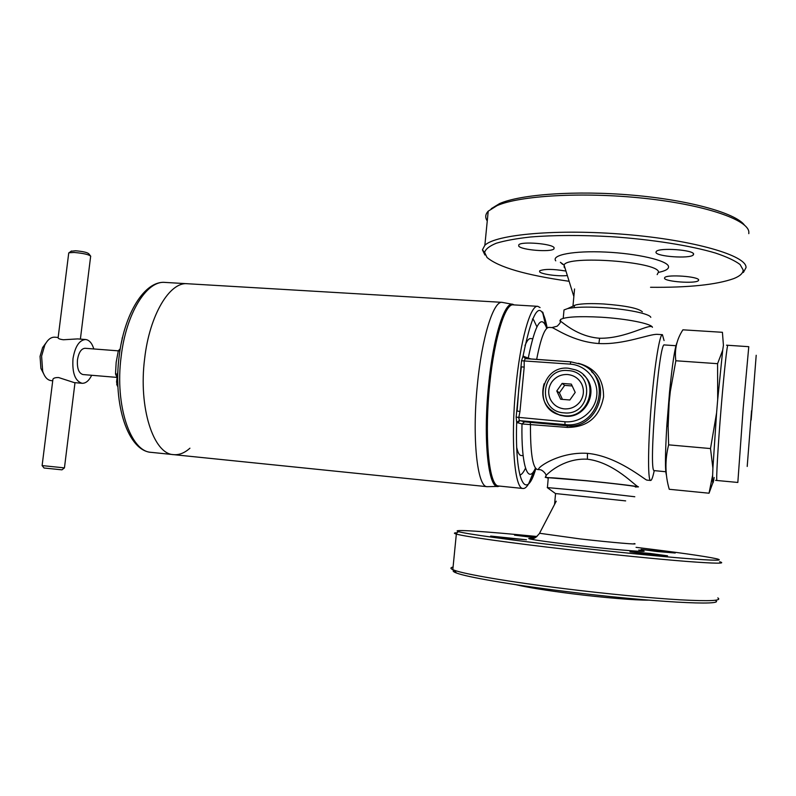 <?xml version="1.0" encoding="UTF-8"?>
<svg xmlns="http://www.w3.org/2000/svg" width="796" height="796" viewBox="0 0 796 796"><rect width="100%" height="100%" fill="white"/><g stroke="black" fill="none" stroke-linecap="round" stroke-linejoin="round"><path stroke-width="1.19" d="M565.349 270.968C553.041 268.958 544.484 268.899 539.668 270.809L539.598 271.794C541.071 274.162 557.946 276.51 566.802 275.595M554.115 247.705C552.315 243.725 521.639 241.188 518.813 244.77L518.713 246.083C521.111 250.034 550.902 252.451 553.936 248.919L554.115 247.705M693.634 254.123C693.863 249.894 659.595 247.417 656.312 251.397L655.944 252.392C656.421 256.571 689.684 258.939 693.246 255.009L693.634 254.123M698.669 280.003C698.928 276.51 667.416 274.212 664.76 277.505L664.491 278.242C664.809 281.704 695.485 283.923 698.371 280.66L698.669 280.003M487.261 220.96C484.953 217.577 485.271 214.313 488.227 211.159L497.032 205.647C519.499 195.647 582.324 191.766 643.258 198.214C704.251 204.582 748.409 219.706 748.847 232.114L748.797 233.656M484.913 254.999L482.426 249.825L484.854 245.297C495.51 234.462 557.23 228.691 625.666 234.452C694.162 240.123 747.145 255.695 746.011 267.635L743.384 272.471M568.573 281.207C525.688 275.108 498.515 267.187 487.023 257.466L484.625 252.441C485.56 249.098 489.47 246.014 496.366 243.208C504.982 240.631 516.345 238.561 530.464 236.999C553.966 235.089 581.05 234.989 611.726 236.71C651.934 239.457 690.59 245.606 715.544 253.068C726.838 256.869 735.016 260.69 740.071 264.521L743.175 270.003C743.106 273.257 739.952 276.132 733.703 278.62C716.35 284.769 688.63 287.664 650.541 287.286M491.222 208.711L499.59 203.587C520.514 194.333 575.777 190.234 632.372 195.149C688.998 200.015 735.564 213.029 744.439 225.079M536.245 537.041L514.524 535.151L535.071 537.718M656.969 551.509L675.237 553.021L641.078 549.379L656.969 551.509M647.287 554.195L667.545 555.817L650.034 553.429L629.935 551.827L647.287 554.195M505.271 538.066L526.494 539.768L490.664 536.066L505.271 538.066M715.186 600.303C727.952 606.244 649.984 602.094 564.623 591.338C510.146 584.592 466.764 577.03 456.466 573.011C453.133 571.757 452.327 570.802 454.058 570.145M717.813 597.915C722.43 600.751 709.962 601.398 680.411 599.836C651.029 598.134 606.502 593.866 564.503 588.672C508.853 581.816 464.635 574.205 454.237 570.215L452.815 569.647C450.238 568.463 450.317 567.608 453.073 567.08M719.634 561.747C726.718 563.737 715.644 563.618 686.381 561.399C657.178 559.091 611.368 554.513 568.085 549.558C509.709 542.882 464.347 536.464 456.337 534.076L455.75 533.907C453.561 533.211 454.038 532.813 457.173 532.723M636.064 547.35C677.575 552.364 704.4 556.165 716.559 558.752C724.668 560.762 714.43 560.663 685.844 558.464C657.277 556.185 611.746 551.628 568.712 546.723C510.156 540.066 465.113 533.778 458.496 531.628C449.392 528.982 485.968 531.459 536.972 536.504M648.501 600.134C635.308 600.293 603.04 597.627 572.294 593.776C546.245 590.463 527.459 587.438 515.937 584.682M189.926 448.198C184.592 452.984 179.16 455.133 173.618 454.645L151.33 452.367C130.644 451.909 114.684 405.731 121.121 356.797C126.067 313.286 146.832 280.272 165.031 282.411L187.398 283.734C169.787 281.625 149.568 314.868 144.643 358.648C138.265 407.89 153.598 454.267 173.618 454.645C153.598 454.267 138.265 407.89 144.643 358.648C149.568 314.868 169.787 281.625 187.398 283.734L502.087 302.351L512.256 304.261M497.56 486.436L487.222 486.684C477.341 487.54 471.869 438.387 477.381 384.836C481.908 337.275 493.52 300.649 502.087 302.351M117.937 386.786L117.141 385.453M116.674 384.279L117.261 385.602L116.564 381.851L117.947 370.468M121.221 343.484L122.574 337.305M58.148 337.554L58.098 337.932C58.506 338.738 60.247 339.355 63.342 339.763L77.62 338.907L85.62 339.514C89.281 339.991 92.018 343.136 93.809 348.956M90.744 256.222C88.923 254.541 83.421 253.287 74.247 252.471L69.093 252.74L68.695 253.337M71.133 251.247L75.61 250.77C82.943 251.427 87.341 252.431 88.804 253.785L90.336 255.705M117.002 377.404L82.943 374.548C78.744 373.254 76.913 368.329 77.471 359.772C78.724 352.439 81.252 348.608 85.053 348.28L118.306 350.847M43.491 373.473L40.914 368.429L40.049 356.389L42.596 347.583L45.939 343.016M52.735 380.757L51.133 380.617C47.402 380.14 44.586 377.015 42.676 371.244L41.601 356.14L44.785 345.086C47.601 339.693 50.874 337.066 54.635 337.186L58.158 337.454M91.689 375.284C88.983 380.737 85.789 383.403 82.097 383.294L74.227 382.607L58.615 377.543C55.471 377.483 53.581 378.04 52.924 379.214L52.834 379.99M82.097 383.294C75.113 381.145 72.078 372.936 72.993 358.658C75.093 346.439 79.302 340.051 85.62 339.514M74.993 382.677L64.446 467.879L61.959 469.839L44.059 468.008M42.108 465.58L64.456 467.879M117.082 377.573L115.51 373.971L116.166 362.309L118.325 350.787L120.246 348.767M118.325 350.787L119.907 350.907M115.51 373.971L117.5 374.13M751.145 420.049L756.2 355.275L751.145 420.049M709.037 493.212L669.247 489.281C665.068 474.854 664.859 460.038 668.62 444.845L668.133 426.616L669.138 402.448L670.332 391.334L675.844 360.767C674.371 349.613 676.729 339.305 682.908 329.823L722.42 332.3L723.425 345.305L722.698 350.22L717.574 363.682L717.693 399.622L716.589 412.895L710.51 448.566L712.898 468.247L712.639 475.222L709.037 493.212L712.828 482.864M666.461 475.252C664.988 470.725 665.128 453.929 666.879 424.885L669.526 392.139C672.322 364.269 674.809 347.782 676.978 342.688M717.574 363.682L675.844 360.767M710.51 448.566L668.62 444.845M554.135 412.567L560.095 415.273L564.862 416.169C586.682 419.094 600.323 388.587 583.309 374.836M551.519 382.438C548.345 387.592 547.847 392.965 550.016 398.547L550.255 399.075C553.17 404.846 557.887 408.109 564.384 408.875L564.971 408.925L564.384 408.875C570.941 409.194 576.214 406.736 580.214 401.492L580.553 401.005L580.214 401.492C583.826 395.98 584.354 390.239 581.796 384.249L581.548 383.722C578.632 378.448 574.165 375.404 568.155 374.568L566.981 374.488C560.921 374.418 555.986 376.747 552.195 381.483L551.519 382.438L552.195 381.483M563.797 408.836C557.797 407.95 553.359 404.875 550.504 399.602L550.255 399.075C547.747 393.125 548.285 387.413 551.857 381.961C555.797 376.747 561.041 374.269 567.568 374.528C574.075 375.234 578.811 378.478 581.796 384.249L581.548 383.722M579.866 401.97C576.025 406.736 571.06 409.054 564.971 408.925M582.045 384.786C584.254 390.398 583.767 395.811 580.553 401.005M575.21 392.408L571.329 384.12L562.115 383.413L556.782 390.965L560.643 399.244L569.856 399.99L575.21 392.408M572.185 385.96L564.653 385.373L559.399 392.826L562.454 399.393M559.399 392.826L556.782 390.965M564.653 385.373L562.115 383.413M532.574 338.708L530.484 338.569C528.753 338.479 526.912 340.827 524.972 345.613M625.646 500.893L555.469 493.55L547.598 487.839M634.8 496.754L585.408 491.003L547.25 487.59M642.362 311.843C638.581 308.261 625.626 305.634 603.507 303.963C590.95 303.306 581.757 303.604 575.936 304.858L572.563 306.37M563.787 312.241L564.006 309.952L567.578 308.609C574.772 307.067 586.284 306.719 602.084 307.564C626.303 308.908 649.874 313.733 650.8 317.355M532.415 319.047L533.599 319.833L536.892 326.768M666.123 471.779L654.153 470.605C648.302 471.62 659.088 340.121 664.441 344.947L676.232 345.733M664.073 340.559L662.411 334.678C659.854 333.614 654.869 363.205 651.645 400.716C647.974 442.079 647.586 480.356 650.511 480.426L650.66 480.466C651.665 480.436 652.859 477.162 654.232 470.645M533.808 471.162L528.703 483.67M528.186 484.535C526.415 487.311 524.713 488.625 523.072 488.495L522.892 488.465C514.544 488.844 510.525 440.546 515.768 388.03C520.136 341.016 530.464 304.699 537.758 306.321L540.056 307.555M523.072 488.495L498.256 485.958C489.6 485.371 484.734 443.213 488.853 393.493C492.863 343.763 504.465 303.515 513.062 304.848L537.758 306.321M542.544 311.982L545.578 325.146M560.275 321.514L560.483 321.256C563.946 323.196 577.558 336.38 598.99 338.2L599.597 338.24C626.203 338.778 650.302 322.649 652.461 327.295C651.436 323.654 626.492 318.679 600.9 317.196C579.17 316.072 565.757 316.808 560.663 319.385L559.887 320.887M662.411 334.678L657.536 334.36C649.655 333.713 624.154 344.917 598.9 343.534C573.05 341.902 553.956 327.504 551.917 327.574L548.852 327.385C544.802 327.663 540.743 338.33 536.663 359.374M548.295 478.187L545.887 477.411L586.025 480.655C611.796 483.182 637.178 486.207 638.482 486.873C635.845 486.814 614.85 462.794 587.975 459.272L587.368 459.212C566.115 457.989 550.185 470.983 546.066 475.501L545.26 477.451M539.479 469.68L539.36 469.67C533.867 469.65 558.076 451.352 587.488 453.352C617.447 456.058 645.476 480.466 646.949 480.107L650.66 480.466M578.324 363.294C595.249 367.832 603.667 379.035 603.567 396.905C599.627 417.144 587.548 427.313 567.329 427.412L521.987 423.95L516.674 422.437L516.156 417.144L521.549 360.757L523.012 356.22L530.942 358.966M516.743 447.66C517.898 452.685 519.33 455.302 521.062 455.491L523.141 455.69M525.499 468.167C523.559 472.336 521.678 474.645 519.838 475.063M638.482 486.873L635.327 487.003M535.449 468.128C528.047 485.132 521.101 465.789 521.987 423.95L524.584 421.82L567.15 425.77C595.338 429.691 611.925 388.737 591.528 371.662M570.752 361.842L525.32 358.618L524.186 360.797L524.196 367.105L519.957 411.552L518.733 417.8L519.42 420.447L524.584 421.82M523.708 356.19L525.43 358.558L570.802 361.822L580.841 364.23C613.388 376.01 599.497 429.263 565.031 424.576L519.937 420.696L517.33 422.875M535.837 468.605C526.066 502.465 514.763 481.869 516.674 422.437L519.42 420.447M516.156 417.144L564.911 421.751C580.443 423.213 595.498 410.736 596.791 395.194C598.313 379.662 585.757 365.115 570.254 364.13L521.549 360.757M524.196 367.105L521.36 366.847L518.793 388.617L517.131 411.005L519.957 411.552M547.18 327.992C541.21 297.405 533.161 306.808 523.012 356.22L525.32 358.618M546.713 328.4C541.489 313.624 535.35 323.435 528.295 357.832L528.474 358.787M565.051 268.152L564.165 267.227L564.075 265.008C567.24 255.118 657.794 261.645 658.541 271.973L657.168 274.61M555.737 260.829C551.081 254.949 573.797 250.561 605.497 252.063C637.158 253.476 667.207 260.461 668.491 266.352C669.058 268.889 665.665 270.909 658.312 272.421M634.064 543.568C641.029 544.981 612.233 542.544 580.573 538.982L539.539 533.26M638.79 550.016C658.083 553.13 622.77 550.623 578.772 545.588C541.459 541.38 518.843 537.748 532.962 538.454M514.146 304.908L513.042 304.41C504.853 300.46 493.112 337.136 488.515 385.831C482.933 440.516 488.535 489.839 498.366 486.416L499.54 486.097M117.778 381.642L117.858 384.767M117.937 386.737L117.261 385.602L117.898 386M116.564 381.851L117.748 381.901M751.543 410.756L747.205 466.456L751.543 410.756M715.614 480.366L737.832 482.456L743.165 408.557L748.777 346.688L726.509 345.185M716.977 480.456C715.952 481.62 717.972 445.86 721.226 406.816C724.091 372.07 727.116 344.439 727.872 345.315M714.121 477.461C712.927 485.401 712.44 484.655 712.639 475.222M712.898 468.247L716.589 412.895M717.693 399.622L722.698 350.22M544.056 383.772C540.156 398.537 545.25 408.885 559.359 414.825L564.135 415.721C590.413 419.223 600.652 378.518 575.707 369.911L568.533 368.259M564.016 412.855C591.398 416.179 595.448 371.503 567.936 370.578C540.842 367.553 536.673 411.532 564.016 412.855M547.419 487.6L548.275 477.69L586.334 480.774C615.248 483.6 641.546 486.883 635.337 486.834M548.315 477.998C546.056 477.182 558.732 478.098 586.334 480.744C612.691 483.321 637.885 486.386 636.064 486.754M598.9 343.534L599.597 338.24M587.488 453.352L587.368 459.212M530.226 422.577L530.464 424.218C530.335 452.805 532.643 467.889 537.39 469.481L539.608 469.69C542.195 469.471 546.255 473.968 546.066 475.501L545.887 477.411M567.329 427.412L567.15 425.77L565.031 424.576L564.911 421.751M570.254 364.13L570.802 361.822L580.841 364.23M573.856 296.56L564.075 265.008L560.374 262.292L562.663 264.362M574.175 307.624L574.394 305.306M484.625 252.441L482.426 249.825M484.854 245.297L488.227 211.159M499.59 203.587L497.032 205.647M698.46 279.615L698.371 280.66M693.366 253.606L693.246 255.009M554.056 247.636L553.936 248.919M456.466 573.011L454.237 570.215M456.337 534.076L452.815 569.647M458.496 531.628L455.75 533.907M556.245 501.191L539.36 533.618C533.429 540.385 533.947 537.758 530.415 538.633L532.862 538.474M173.618 454.645L487.222 486.684M165.031 282.411C144.524 280.52 124.047 313.942 119.092 356.777C112.863 404.935 128.216 451.133 151.33 452.367M122.087 338.171L122.564 337.355M58.098 337.932L68.745 252.919M71.491 250.989L69.093 252.74M40.914 368.429L42.676 371.244M44.088 468.038L42.118 465.61M42.108 465.61L52.924 379.214M42.596 347.583L44.785 345.086M80.386 339.116L90.635 256.441M669.526 392.139L670.332 391.334M666.879 424.885L668.133 426.616M575.707 369.911L568.493 368.24C541.071 365.046 532.544 408.02 559.359 414.825L560.095 415.273M575.936 304.858L567.578 308.609M574.553 288.968L572.981 305.992M563.22 318.36L564.006 309.952M529.161 483.172L535.678 468.416M560.663 319.385L560.483 321.256C560.732 322.191 559.628 323.833 557.19 326.191L551.917 327.574M542.922 312.539L546.991 328.151M547.459 327.793L548.852 327.385M537.39 469.481L536.086 468.844M555.568 493.56L554.563 504.415"/></g></svg>
